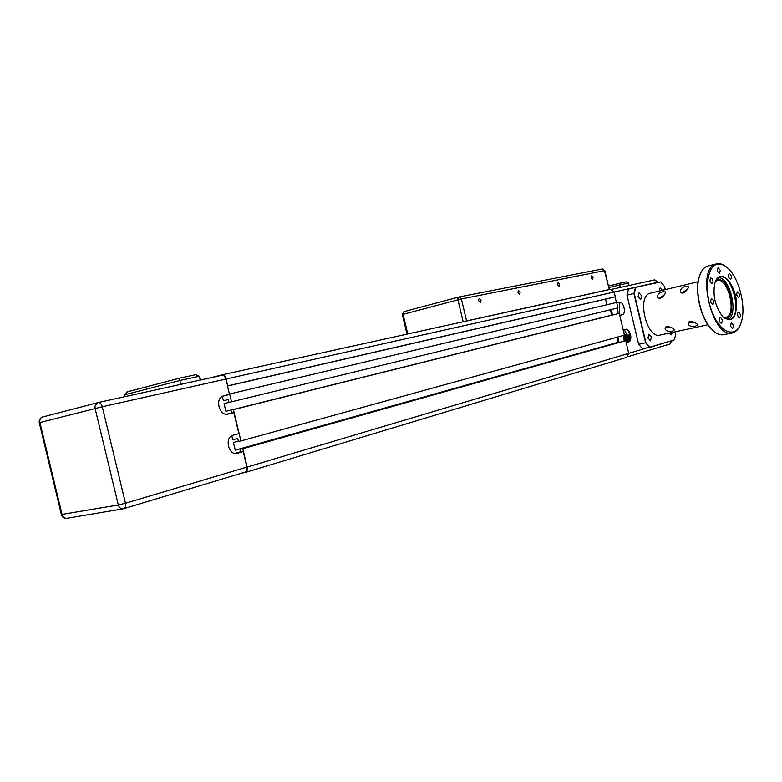 <?xml version="1.0" encoding="UTF-8"?>
<svg xmlns="http://www.w3.org/2000/svg" width="782" height="782" viewBox="0 0 782 782"><rect width="100%" height="100%" fill="white"/><g stroke="black" fill="none" stroke-linecap="round" stroke-linejoin="round"><path stroke-width="1.17" d="M685.491 290.914L682.002 292.732M663.028 296.437L661.875 297.541M658.278 282.273L654.72 279.858L611.719 289.34L654.534 279.897L657.877 282.361M671.728 340.854L669.832 344.06L672.109 340.747M658.249 282.165L614.183 292.028L615.317 296.798L608.552 298.441L227.484 386.034M620.361 287.434L618.885 283.446L608.455 286.056L626.157 281.882L628.493 282.947L629.099 285.508M618.914 283.446L626.157 281.882M242.782 448.76L625.708 340.62L242.782 448.76L247.161 467.04C247.669 469.953 247.004 471.771 245.167 472.494L241.824 473.09M625.708 340.62L628.728 353.356L626.714 357.335L245.431 472.406M210.202 377.872L221.893 374.901C223.838 374.871 225.226 376.25 226.066 379.016L227.709 385.858L615.317 296.798M402.319 314.54L461.36 298.968L459.083 296.994L457.832 298.646L457.929 299.77L463.159 321.744L462.445 321.93L610.478 289.33L614.183 292.028L226.066 379.016M616.656 302.458L229.654 393.991L231.531 401.811L617.946 307.913L616.656 302.458M240.905 440.94L624.417 335.165L619.246 313.367L233.407 409.641L240.905 440.94L238.393 441.449L237.708 438.594L232.713 439.631L231.775 435.73M233.407 409.641L619.246 313.367M230.905 410.208L231.589 413.062L233.838 412.554L227.777 414.079M622.277 314.706L619.715 315.351M226.614 414.186L231.56 412.945M229.028 402.359L224.063 403.561L225.93 411.342L612.55 314.921L611.27 309.535M225.93 411.342L612.55 314.921M610.39 309.75L611.661 315.126M222.342 396.386L223.388 400.716L228.354 399.543L229.038 402.398L231.531 401.811M616.431 302.517L615.092 296.847M605.532 299.135L606.871 304.775M221.619 375.35L221.961 375.272C223.76 375.252 225.04 376.523 225.812 379.075L227.709 385.858M229.654 393.991L223.29 395.995M240.27 449.259L240.954 452.113L243.222 451.664L236.545 453.482M238.315 441.116L233.398 442.465L235.255 450.246L618.992 342.066L617.79 336.993M616.91 337.238L618.103 342.262L618.992 342.066M235.235 450.168L618.103 342.262M626.138 342.428L628.728 341.871L626.177 342.594M240.846 451.693L234.815 453.413M233.838 412.554L238.891 433.619L233.026 435.203C224.141 437.255 228.549 456.033 237.288 453.355L237.464 453.306M243.222 451.664L246.907 467.079C247.376 469.777 246.76 471.458 245.069 472.113L244.962 472.142M225.812 379.075L102.276 406.767C101.435 403.962 100.116 402.554 98.327 402.535L97.33 402.847L95.013 406.151L95.101 408.458L118.317 505.006L125.482 503.256L102.276 406.767L39.276 422.7M97.858 402.642L42.521 417.021M229.409 394.05L227.454 385.927M62.032 514.409L118.317 505.006C119.187 507.733 120.829 509.004 123.243 508.808L123.742 508.691C125.433 508.017 126.01 506.208 125.482 503.256L246.907 467.079M42.932 416.845L42.16 417.109C40.214 418.214 39.462 420.012 39.892 422.505L62.101 514.693C62.941 517.293 64.554 518.495 66.949 518.3L66.949 518.3C64.183 518.554 62.345 517.381 61.446 514.781L39.266 422.671C38.895 420.149 39.853 418.292 42.16 417.109L98.327 402.535L221.961 375.272M200.231 380.072L199.312 376.259L195.735 374.686L179.577 378.175L179.792 380.502L199.312 376.259M180.72 384.373L179.792 380.502L124.719 394.783L125.159 396.621M195.735 374.686L179.606 378.165L127.407 391.792L124.719 394.783M221.805 374.91L462.318 321.959M459.083 296.984L602.365 268.959L604.466 270.64L609.286 289.536L607.643 289.956M608.963 289.604L466.59 320.933L461.36 298.968L604.789 270.601L609.286 289.536M463.159 321.744L466.59 320.933M593.088 277.366L592.619 279.272C591.114 278.539 590.801 277.405 591.651 275.841L593.088 277.366M559.638 284.149L559.12 286.134C557.507 285.401 557.175 284.218 558.104 282.585L559.638 284.149M520.216 292.145L519.639 294.218C517.909 293.485 517.547 292.253 518.564 290.533L520.216 292.145M481.077 300.083L480.441 302.243C478.584 301.52 478.203 300.239 479.298 298.421L481.077 300.083M407.774 333.973L403.082 314.286L403.991 311.647M604.789 270.592L602.365 268.959L459.083 296.994L403.923 311.666L402.31 314.52L406.992 334.139M229.517 394.499L223.036 396.073C214.551 398.712 219.566 416.669 228.051 414.02M616.734 302.771L619.305 302.165L616.734 302.781M622.355 314.687C626.607 313.738 623.469 300.865 619.305 302.165M617.77 313.709L617.369 308.049M623.195 330.024L625.747 329.33C629.94 327.893 633.039 340.962 628.728 341.871M624.104 340.972L623.86 335.322M649.881 347.169L642.726 348.889L638.64 344.324L626.968 295.127L628.542 289.086L635.483 287.385L633.919 293.445L645.629 342.829L649.715 347.423L674.446 339.847L649.881 347.169L645.903 342.692L638.64 344.324M707.935 324.755L660.223 335.019C646.929 339.759 636.313 296.339 650.028 293.27L650.78 293.094M663.009 291.637L665.277 291.921C666.518 293.612 659.148 301.598 657.672 297.14C657.3 294.667 659.079 292.83 663.009 291.637M672.383 331.177C668.327 331.842 665.922 331.03 665.169 328.753C664.524 324.266 674.69 328.088 674.299 330.004L672.383 331.177M685.941 286.153L688.316 286.466C689.597 288.255 682.031 296.241 680.565 291.657C680.193 289.184 681.982 287.346 685.941 286.153M695.423 326.211C691.347 326.886 688.932 326.084 688.18 323.807C687.476 319.212 697.818 322.946 697.427 324.97L695.423 326.211M660.722 281.931L635.483 287.385L660.722 281.931L664.534 286.456L665.277 289.614M626.968 295.127L634.231 293.455L635.746 287.541M645.903 342.692L634.231 293.455M675.267 331.783L675.795 333.982L674.446 339.847M687.261 289.467L681.875 292.976M688.844 322.037L694.924 322.722M664.201 294.931L658.972 298.421M665.844 327.032L671.758 327.766M672.295 332.428L671.23 334.823L669.187 333.093M651.426 337.003L650.468 340.854L647.965 337.99L648.913 334.139L651.426 337.003M641.651 295.772L640.761 299.526L638.151 296.593L639.041 292.839L641.651 295.772M659.148 291.08L660.086 287.972L662.432 290.298M720.261 270.269L719.626 273.485C717.387 272.116 716.889 270.181 718.12 267.688L720.261 270.269M731.326 278.304L730.613 279.37C728.433 277.991 727.954 276.075 729.166 273.632C730.681 273.993 731.395 275.557 731.326 278.304M738.814 297.659C736.673 296.231 736.214 294.315 737.436 291.93C739.596 293.338 740.055 295.254 738.834 297.659L738.814 297.659M738.55 317.345C737.27 314.999 737.201 313.269 738.335 312.145C740.495 313.602 740.945 315.527 739.674 317.912L738.55 317.345M730.564 326.133L731.248 322.8C733.457 324.286 733.897 326.231 732.587 328.645L730.564 326.133M719.323 318.518L720.114 317.375C722.373 318.851 722.832 320.825 721.483 323.279C719.939 322.888 719.225 321.304 719.323 318.518M711.532 298.665C713.81 300.151 714.279 302.126 712.949 304.589C710.662 303.152 710.183 301.178 711.503 298.675L711.532 298.665M711.972 278.558C713.282 280.914 713.36 282.664 712.207 283.817C709.939 282.419 709.44 280.464 710.711 277.942L711.972 278.558M718.502 277.63C730.251 277.346 738.814 314.814 728.101 319.642M715.462 281.266L719.899 277.063C732.499 273.133 742.753 316.984 729.831 319.496L723.78 317.678M720.261 276.417C717.72 277.072 715.882 279.399 714.738 283.367C712.617 295.948 715.325 307.091 722.871 316.808C731.737 323.152 736.312 318.518 736.605 302.888C735.774 288.929 727.055 274.648 720.261 276.417M724.22 318.02C738.355 321.627 730.349 276.202 717.534 279.868L715.706 280.767M715.413 281.383L717.182 280.513C728.218 277.014 737.211 315.342 725.882 317.56L723.682 317.6M717.368 264.218C720.76 263.554 724.269 264.912 727.925 268.275C739.381 278.421 746.468 307.6 741.131 322.643C736.312 338.43 720.955 333.865 712.519 313.054C703.859 292.478 706.693 266.066 717.368 264.218M726.331 266.926C723.008 264.238 719.821 263.192 716.771 263.808L715.941 264.033C695.345 268.754 712.705 340.053 732.666 332.819C735.627 332.018 738.013 329.711 739.811 325.908M700.31 273.837L698.834 278.148C694.729 292.761 700.985 318.44 711.17 328.841L713.35 330.933M731.981 332.966L724.024 334.618C720.066 335.537 715.911 333.728 711.581 329.193C701.229 318.626 694.875 292.527 699.04 277.688C700.74 271.374 703.507 267.532 707.368 266.154L708.609 265.841M686.137 290.65L683.38 292.967M629.031 338.987L630.36 340.19M629.158 339.134L630.282 340.346M619.891 302.126L619.051 313.406M623.713 332.194L629.578 341.372M630.712 339.007L629.696 338.508L628.796 339.075L630.106 340.688M624.29 329.73L629.363 338.87M630.566 334.784L627.399 329.603M630.331 333.904L627.975 329.994M627.467 329.642L630.546 334.696M630.693 339.095L629.559 339.339M629.354 341.118L626.001 341.842M630.683 335.39L627.467 336.094M625.942 336.426L624.222 336.798M630.859 337.443L628.669 337.922M627.125 338.254L624.388 338.85M624.114 336.27L625.649 335.928L624.104 336.231M627.887 339.31L624.29 340.092M629.207 338.665L630.703 339.036M628.728 353.337L645.844 348.234M608.816 287.571L628.493 282.947M628.728 353.356L247.161 467.04M221.756 375.321L98.239 402.554M458.76 297.062L404.089 311.617M629.129 340.854L625.932 341.548M625.825 341.108L628.796 340.473M630.839 336.71L628.229 337.277M626.695 337.609L624.378 338.117M624.339 337.658L626.431 337.198M627.956 336.866L630.8 336.24M624.153 336.446L625.747 336.094L624.153 336.456M628.102 339.593L624.232 340.424M624.212 340.532L628.161 339.671M627.858 356.719L669.832 344.06M610.683 289.291L221.893 374.901M245.069 472.113L123.986 508.623M123.243 508.808L123.742 508.691M123.145 508.828L66.949 518.3M179.557 378.195L126.889 391.948M237.288 453.355L236.721 453.462M698.111 281.745L650.028 293.27M729.831 319.496L729.342 319.594M715.941 264.033L707.368 266.154M684.289 291.09L683.175 291.354M693.135 321.93L690.007 322.614M630.351 334.51L626.968 335.253M625.453 335.586L624.026 335.898M624.202 340.561L628.181 339.701"/></g></svg>
